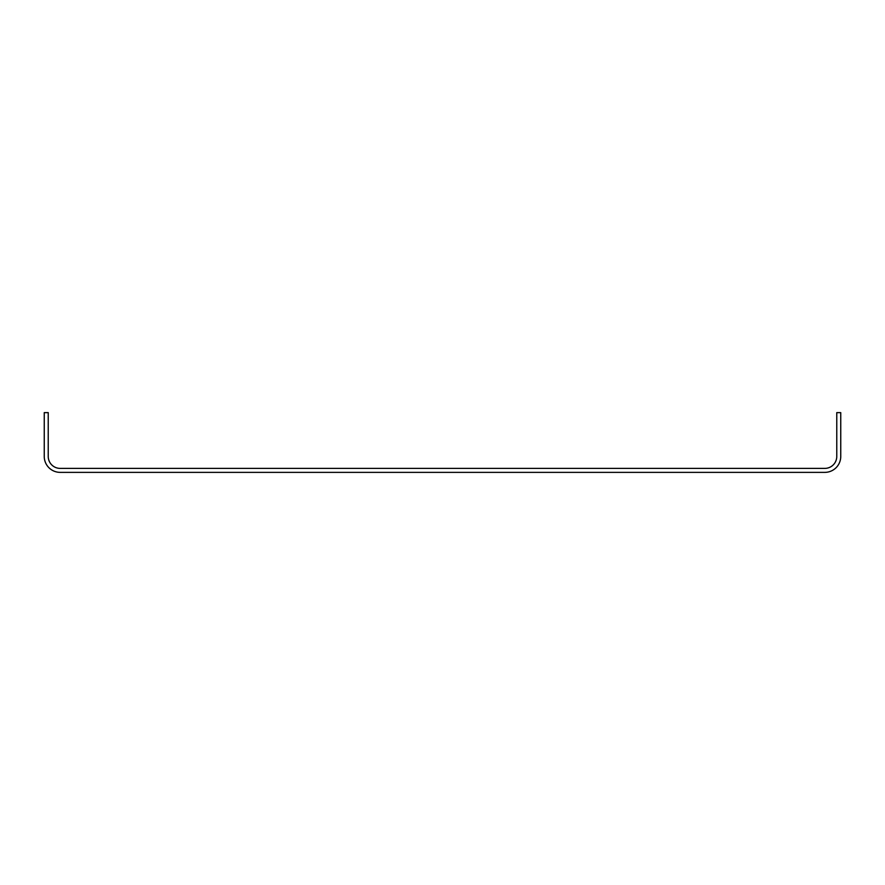 <?xml version="1.0" encoding="UTF-8"?>
<svg xmlns="http://www.w3.org/2000/svg" width="885" height="885" viewBox="0 0 885 885"><rect width="100%" height="100%" fill="white"/><g stroke="black" fill="none" stroke-linecap="round" stroke-linejoin="round"><path stroke-width="1.33" d="M824.82 472.369L60.18 472.369A15.93 15.93 0 0 1 44.25 456.439L44.25 412.631L48.233 412.631L48.233 456.439A11.947 11.947 0 0 0 60.18 468.386L824.82 468.386A11.947 11.947 0 0 0 836.767 456.439L836.767 412.631L840.75 412.631L840.75 456.439A15.93 15.93 0 0 1 824.82 472.369"/></g></svg>
